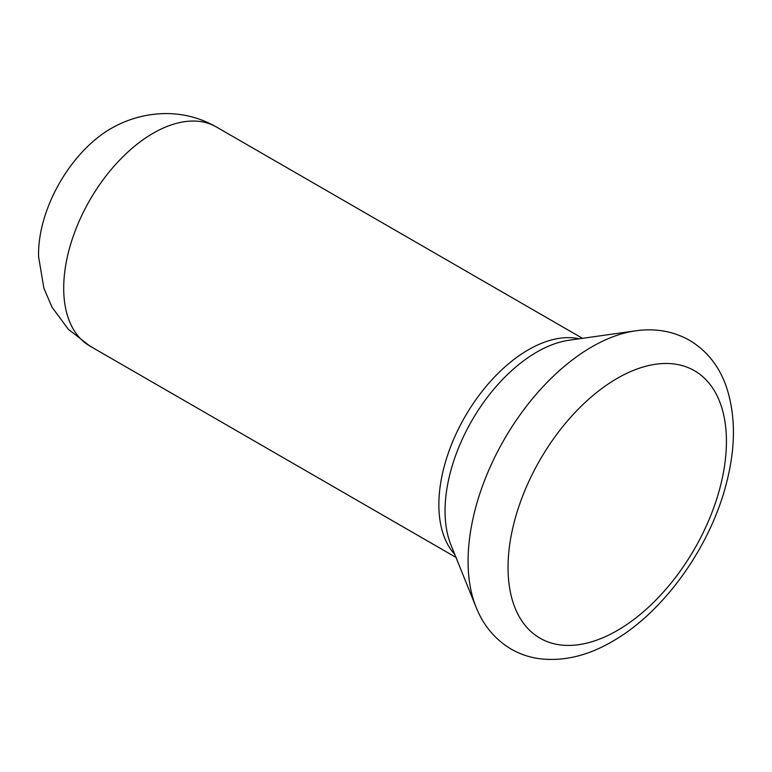 <?xml version="1.0" encoding="UTF-8"?>
<svg xmlns="http://www.w3.org/2000/svg" width="772" height="772" viewBox="0 0 772 772"><rect width="100%" height="100%" fill="white"/><g stroke="black" fill="none" stroke-linecap="round" stroke-linejoin="round"><path stroke-width="1.16" d="M89.909 346.059A126.492 73.031 120 0 1 70.513 244.695A126.492 73.031 120 0 1 153.145 133.238A126.492 73.031 120 0 1 216.392 126.975C200.064 117.691 182.53 113.233 163.809 113.581C145.918 114.131 129.127 118.656 113.445 127.168A102.396 59.116 120 0 0 110.956 128.548A102.396 59.116 120 0 0 38.6 256.796L43.859 288.149L52.013 307.208L68.283 329.219L89.909 346.059L455.991 557.413M591.863 346.869A175.061 101.074 120 0 0 476.073 607.188C483.426 625.532 495.093 639.486 511.064 649.04C519.209 653.739 527.99 656.866 537.409 658.419C561.958 661.922 586.923 656.277 612.293 641.474C663.939 612.225 710.665 546.528 726.655 482.346C735.803 446.65 735.677 414.738 726.288 386.589C719.147 366.208 706.949 350.816 689.714 340.413C673.377 331.207 655.341 328.013 635.617 330.831A175.061 101.074 120 0 0 591.863 346.869M617.233 378.357A154.439 89.166 120 0 0 508.034 567.497A154.439 89.166 120 0 0 617.233 630.55A154.439 89.166 120 0 0 726.433 441.401A154.439 89.166 120 0 0 617.233 378.357M635.617 330.831L569.215 340.201A129.725 74.903 120 0 0 536.791 352.08A129.725 74.903 120 0 0 450.973 544.984L476.073 607.188M454.747 554.335A126.492 73.031 -60 0 1 449.082 450.896A126.492 73.031 -60 0 1 528.299 349.832A126.492 73.031 -60 0 1 579.193 338.792M216.392 126.975L582.484 338.329"/></g></svg>
